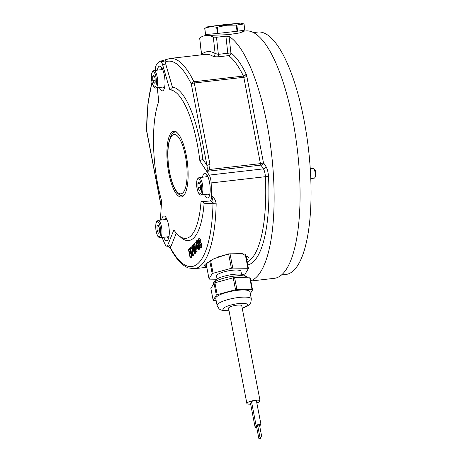 <?xml version="1.0" encoding="UTF-8"?>
<svg xmlns="http://www.w3.org/2000/svg" width="462" height="462" viewBox="0 0 462 462"><rect width="100%" height="100%" fill="white"/><g stroke="black" fill="none" stroke-linecap="round" stroke-linejoin="round"><path stroke-width="0.69" d="M310.239 168.59L313.097 168.26A4.978 1.507 83.4 0 1 313.6 168.463A4.978 1.507 83.4 0 1 315.165 173.036A4.978 1.507 83.4 0 1 314.68 177.847A4.978 1.507 83.4 0 1 314.235 178.159L310.764 178.557M314.68 177.847L315.477 176.732A3.91 1.184 -96.6 0 0 315.858 172.955A3.91 1.184 -96.6 0 0 314.628 169.363L313.6 168.463M197.886 183.374L199.03 182.236L200.277 185.245L200.381 189.397L199.238 190.535L197.99 187.52L197.886 183.374L199.428 183.195M199.082 177.616L197.979 178.17L196.893 180.573C196.286 184.748 196.743 188.733 198.256 192.533C199.509 194.618 200.444 195.414 201.074 194.935A8.714 2.633 -96.6 0 0 202.697 185.972A8.714 2.633 -96.6 0 0 199.082 177.616L207.571 176.64A8.714 2.633 83.4 0 1 207.912 176.675M209.887 193.849A8.714 2.633 83.4 0 1 209.563 193.959L201.074 194.935M200.329 187.254L197.99 187.52M208.114 194.127A9.962 3.009 -96.6 0 0 209.592 195.201M207.317 175.421A9.962 3.009 -96.6 0 0 206.121 176.807M202.541 177.217A12.451 3.765 83.4 0 1 204.787 173.204A12.451 3.765 83.4 0 1 209.95 185.141A12.451 3.765 83.4 0 1 207.629 197.938A12.451 3.765 83.4 0 1 206.549 197.586A12.451 3.765 83.4 0 1 204.533 194.537M155.423 70.374A7.473 2.258 83.4 0 1 156.312 65.09A105.833 31.994 83.4 0 1 159.846 61.4A7.473 2.258 83.4 0 1 160.239 61.227A7.473 2.258 83.4 0 1 162.636 64.819L169.872 89.871A74.705 22.586 83.4 0 1 199.873 160.955L209.182 175.104A7.473 2.258 83.4 0 1 211.14 182.929A105.833 31.994 83.4 0 1 211.509 195.853A7.473 2.258 83.4 0 1 209.962 201.034A7.473 2.258 83.4 0 1 209.927 201.039L201.034 201.588A74.705 22.586 83.4 0 1 186.042 238.346A74.705 22.586 83.4 0 1 173.868 229.966L167.781 245.068A7.473 2.258 83.4 0 1 166.799 246.131A7.473 2.258 83.4 0 1 165.067 244.369A105.833 31.994 83.4 0 1 162.081 237.456M160.372 220.108L161.613 200.93A74.705 22.586 83.4 0 1 158.772 101.461L157.259 87.705M157.351 70.149A12.451 3.765 83.4 0 1 159.592 66.13A12.451 3.765 83.4 0 1 164.299 75.075A12.451 3.765 83.4 0 1 162.439 90.87A12.451 3.765 83.4 0 1 159.344 87.468M161.625 219.964A12.451 3.765 83.4 0 1 161.671 219.727A12.451 3.765 83.4 0 1 163.871 215.945A12.451 3.765 83.4 0 1 169.034 227.882A12.451 3.765 83.4 0 1 166.718 240.685A12.451 3.765 83.4 0 1 163.617 237.277M183.581 195.686A33.039 9.991 -96.6 0 0 187.093 160.354A33.039 9.991 -96.6 0 0 174.59 131.329A33.039 9.991 -96.6 0 0 166.898 152.258A33.039 9.991 -96.6 0 0 173.758 189.472A33.039 9.991 -96.6 0 0 182.109 196.737A33.039 9.991 -96.6 0 0 183.581 195.686M166.401 218.168A9.962 3.009 -96.6 0 0 165.205 219.554M167.198 236.867A9.962 3.009 -96.6 0 0 168.676 237.947M168.971 236.59A8.714 2.633 83.4 0 1 168.647 236.7L160.158 237.676A8.714 2.633 -96.6 0 0 161.954 231.208A8.714 2.633 -96.6 0 0 158.166 220.362L166.655 219.386A8.714 2.633 83.4 0 1 166.996 219.415M159.367 227.991L159.465 232.138L158.322 233.275L157.074 230.267L156.97 226.114L158.12 224.982L159.367 227.991M158.512 225.941L156.97 226.114M159.413 229.995L157.074 230.267M162.127 68.353A9.962 3.009 -96.6 0 0 160.932 69.739M162.924 87.052A9.962 3.009 -96.6 0 0 164.403 88.132M153.892 70.547L152.287 71.789L151.709 73.47C151.132 77.633 151.524 81.491 152.887 85.048C154.314 87.578 155.313 88.513 155.885 87.867A8.714 2.633 -96.6 0 0 157.502 78.904A8.714 2.633 -96.6 0 0 153.892 70.547L162.381 69.571A8.714 2.633 83.4 0 1 162.722 69.606M164.697 86.781A8.714 2.633 83.4 0 1 164.374 86.891L155.885 87.867M154.042 83.466L152.795 80.452L152.697 76.305L153.84 75.167L155.088 78.176L155.192 82.328L154.042 83.466M155.14 80.18L152.795 80.452M152.697 76.305L154.239 76.126M170.126 58.449L166.435 59.483A2.489 2.362 65.6 0 0 165.107 62.018A103.344 31.243 83.4 0 1 191.274 83.951A2.489 0.578 169.1 0 1 194.288 82.993A2.489 0.751 83.4 0 0 193.907 81.751A105.833 31.994 -96.6 0 0 170.126 58.449L205.498 54.377A105.833 31.994 83.4 0 1 212.872 56.202C214.085 56.768 216.187 56.936 219.184 56.711L228.621 55.625A105.833 31.994 83.4 0 1 243.428 76.057L193.907 81.751A2.489 1.796 154.2 0 0 191.274 83.951L206.982 165.523A2.489 0.578 -10.9 0 1 209.996 164.564L194.288 82.993L243.809 77.298A2.489 0.578 169.1 0 0 246.823 76.34A4.978 1.507 -96.6 0 0 246.061 73.862A108.322 32.75 -96.6 0 0 230.902 52.945L229.083 36.394L225.912 36.18L216.482 37.266L213.317 37.104L215.119 53.5A108.322 32.75 -96.6 0 0 201.576 54.337L201.513 54.839M225.912 36.18L227.795 53.263L230.902 52.945A2.489 2.287 126.1 0 1 228.621 55.625A2.489 0.751 83.4 0 1 227.795 53.263L218.359 54.349L215.119 53.5A2.489 2.316 120.5 0 1 212.872 56.202M201.496 54.666L199.671 38.08L201.576 54.337A2.489 2.327 -129.4 0 1 201.617 54.828M250.785 280.752A124.509 37.641 -96.6 0 0 272.574 163.906A124.509 37.641 -96.6 0 0 229.083 36.394M199.775 37.942A124.509 37.641 83.4 0 1 205.723 35.551A124.509 37.641 83.4 0 1 213.317 37.104M246.061 73.862A2.489 1.796 154.2 0 1 243.428 76.057A2.489 0.751 83.4 0 1 243.809 77.298L260.435 163.629A2.489 0.578 169.1 0 0 263.45 162.67A2.489 2.039 -33.3 0 1 260.949 165.107L263.421 168.861A2.489 2.039 146.7 0 0 265.916 166.424L263.45 162.67L246.823 76.34M206.71 171.344L209.534 169.485L260.435 163.629A2.489 0.751 -96.6 0 0 260.949 165.107L206.71 171.344L207.305 168.826A2.489 0.907 25.2 0 1 209.534 169.485L209.996 164.564M199.873 160.955L202.812 159.182L206.982 165.523L207.305 168.826M161.261 206.404L146.656 130.567A2.489 0.849 180 0 1 146.523 130.29A2.489 2.489 0 0 0 146.57 130.763L161.226 206.889M216.164 203.771C215.777 200.473 214.224 197.834 211.509 195.853C212.705 199.162 213.207 201.576 213.005 203.095A2.489 0.982 1.3 0 0 216.164 203.771A105.833 31.994 -96.6 0 1 194.317 268.728L206.809 267.29M206.705 266.759L204.4 265.846L205.226 264.27L213.993 258.697L228.557 253.875L242.261 253.632L248.412 257.369L247.672 259.384L246.812 260.1M247.805 256.214A22.413 5.197 -10.9 0 1 247.216 257.005A22.413 5.197 -10.9 0 1 246.362 257.761M206.45 265.442A22.413 5.197 -10.9 0 1 204.81 264.755M209.742 260.961L212.197 273.7L209.043 278.909L206.295 264.639L207.761 262.22M218.376 256.814L228.644 254.008A21.165 4.909 -10.9 0 1 230.024 253.811L243.774 254.013M228.644 254.008L231.393 268.283L213.08 273.279L210.614 260.458M245.287 254.545L247.938 268.301L232.773 268.087L230.024 253.811M242.943 274.555L244.398 274.162A21.165 4.909 -10.9 0 0 245.282 273.741L248.435 268.526L245.784 254.77M209.043 278.909A21.165 4.909 -10.9 0 0 209.54 279.135L216.597 279.239M247.938 268.301A21.165 4.909 -10.9 0 1 248.435 268.526M231.393 268.283A21.165 4.909 -10.9 0 1 232.773 268.087M212.197 273.7A21.165 4.909 -10.9 0 1 213.08 273.279M217.065 278.95L216.511 276.074A12.451 2.888 -10.9 0 1 223.25 272.089A12.451 2.888 -10.9 0 1 236.486 270.033A12.451 2.888 -10.9 0 1 240.968 271.361L241.516 274.237M213.109 284.731L212.994 284.153A17.429 4.043 -10.9 0 1 213.305 283.108L215.252 280.405A14.94 3.465 -10.9 0 1 238.946 274.053A14.94 3.465 -10.9 0 1 243.745 274.919L246.552 276.709A17.429 4.043 -10.9 0 1 247.228 277.558L247.274 277.783M213.305 283.108A17.429 4.043 -10.9 0 1 240.956 275.698A17.429 4.043 -10.9 0 1 246.552 276.709M214.027 283.212L216.32 295.103L213.167 300.317L210.88 288.427L214.027 283.212A21.165 4.909 -10.9 0 1 214.911 282.79L233.223 277.795A21.165 4.909 -10.9 0 1 234.609 277.598L249.769 277.818A21.165 4.909 -10.9 0 1 250.265 278.043L252.552 289.934L250.323 293.624M233.223 277.795L235.516 289.686L217.204 294.681L214.911 282.79M249.769 277.818L252.061 289.709L236.896 289.489L234.609 277.598M213.167 300.317A21.165 4.909 -10.9 0 0 213.663 300.543L216.158 300.577M252.061 289.709A21.165 4.909 -10.9 0 1 252.552 289.934M235.516 289.686A21.165 4.909 -10.9 0 1 236.896 289.489M216.32 295.103A21.165 4.909 -10.9 0 1 217.204 294.681M229.042 310.857L223.481 310.695L220.738 309.921L219.109 308.911L217.117 305.555L215.742 298.423A17.429 4.043 -10.9 0 1 225.179 292.844A17.429 4.043 -10.9 0 1 243.705 289.969A17.429 4.043 -10.9 0 1 249.977 291.828L251.351 298.966L250.745 302.824L249.613 304.36L247.418 306.063L242.25 308.316M246.87 403.43L228.551 308.287A6.722 1.559 -10.9 0 1 234.858 305.486A6.722 1.559 -10.9 0 1 241.753 305.746L260.077 400.889A6.722 1.559 169.1 0 0 253.176 400.629A6.722 1.559 169.1 0 0 246.87 403.43A6.722 1.559 169.1 0 0 250.647 404.106M256.82 402.922A6.722 1.559 169.1 0 0 259.99 401.241A6.722 1.559 169.1 0 0 260.077 400.889M256.728 427.466A2.489 0.578 -10.9 0 1 255.099 427.234L250.52 403.447A2.489 0.578 -10.9 0 1 251.709 402.702M257.744 425.831A2.489 0.578 -10.9 0 1 256.115 425.6L251.536 401.813A2.489 0.578 -10.9 0 1 253.875 400.773A2.489 0.578 -10.9 0 1 256.427 400.872L261.007 424.659A2.489 0.578 -10.9 0 1 259.58 425.479M255.099 427.234A2.489 0.578 -10.9 0 1 257.802 426.131M259.696 426.091A2.489 0.578 -10.9 0 1 259.99 426.293A2.489 0.578 -10.9 0 1 259.794 426.588M258.916 438.831L260.753 438.478L258.916 438.831L256.629 426.94L257.877 426.495M256.115 425.6A2.489 0.578 -10.9 0 1 258.454 424.561A2.489 0.578 -10.9 0 1 261.007 424.659M259.933 437.196L257.646 425.306L259.477 424.953L261.769 436.844L259.933 437.196L261.769 436.844M166.447 59.477L160.412 61.203L165.107 62.018A9.962 3.009 -96.6 0 1 165.512 63.271A2.489 1.155 -16.1 0 1 162.636 64.819M201.034 201.588C202.593 201.628 203.609 202.356 204.083 203.765L212.555 203.245A9.962 3.009 -96.6 0 0 213.005 203.095A103.344 31.243 83.4 0 1 170.403 247.603A2.489 1.888 151.9 0 0 170.565 248.504C175.953 258.772 181.843 265.24 188.236 267.908L194.317 268.728M199.815 247.626L199.341 249.209M194.184 253.055L193.451 255.353L192.92 255.908L191.742 256.046L190.142 247.719L191.615 246.974L192.752 249.994L192.954 253.973L191.742 256.046M190.506 249.619L190.165 249.971L190.442 251.403M191.147 252.951L190.806 253.303L191.58 257.311L190.096 257.767L188.49 249.44L189.865 248.007L190.055 248.989L188.987 250.104L189.437 252.454L190.465 251.386L190.65 252.368L189.628 253.436L190.402 257.444L190.096 257.767M194.854 242.793L196.032 242.654L197.06 251.582L196.72 251.94L195.542 252.079L193.74 245.657L194.618 253.037L194.277 253.395L192.088 245.68L192.406 245.351L194.196 251.773L193.324 244.392L193.636 244.069L195.443 250.566L194.554 243.104L194.854 242.793L195.882 251.721L195.542 252.079M195.697 252.061L195.461 253.257L194.277 253.395M200.6 247.257L201.288 247.395L201.553 244.103L200.745 242.452L200.71 240.09L199.751 238.617L198.429 238.831L199.532 240.228L199.555 242.556L200.369 244.242L200.11 247.534L199.417 247.389L198.879 245.824L198.851 243.237L198.163 241.747L198.429 238.831M199.561 249.18L198.383 249.318C197.88 249.422 197.361 248.238 196.812 245.755C196.373 243.122 196.344 241.418 196.714 240.65C197.216 240.552 197.736 241.742 198.279 244.213C198.718 246.841 198.752 248.539 198.383 249.318L199.463 249.237M196.714 240.65L197.99 240.459M198.204 248.394L197.69 247.857L197.124 245.426L196.893 241.574L197.395 242.082L197.967 244.542L198.377 247.164L198.14 248.429M194.132 253.84L192.954 253.973M192.406 246.743L191.228 246.875L192.429 246.881M192.435 250.317L192.625 253.309L191.863 254.764L190.627 248.36L191.563 247.978L192.435 250.317M191.615 248.03L190.864 248.117L191.563 247.978M191.851 248.446L192.654 252.622M191.742 248.233L190.627 248.36M190.165 249.971L188.987 250.104M190.835 251.34L190.465 251.386M191.025 252.327L190.65 252.368M190.806 253.303L189.628 253.436M191.58 257.311L190.402 257.444M190.188 247.967L189.865 248.007M190.379 248.954L190.055 248.989M197.06 251.582L195.882 251.721M195.796 252.905L194.618 253.037M193.422 245.235L192.406 245.351M194.658 243.948L193.636 244.069M200.739 242.417L199.555 242.556M200.745 242.452L199.567 242.59M201.288 247.395L199.417 247.389M198.752 239.634L199.324 242.458L198.446 241.297L198.66 239.616M199.954 246.696L199.174 245.42L199.093 243.364L200.075 244.681L199.89 246.731M199.341 242.227L198.897 242.279M167.781 245.068A2.489 2.073 -158 0 1 170.749 246.916A9.962 3.009 -96.6 0 1 170.403 247.603L167.608 246.258M169.872 89.871C171.379 89.484 172.228 88.571 172.407 87.145L165.512 63.271M250.837 281.023L274.266 278.326A124.509 37.641 -96.6 0 0 297.436 150.335A124.509 37.641 -96.6 0 0 245.813 30.942L242.504 31.324L243.763 31.416L239.432 32.964L228.245 34.662L205.723 35.551M226.565 24.913L207.871 26.709L224.232 24.665L240.644 23.1L226.565 24.913M217.342 27.212L226.732 25.248L236.325 25.081L237.006 31.272L218.024 33.403L217.342 27.212A19.924 0.3 173.7 0 1 216.672 27.287L217.354 33.472L211.44 34.009L205.526 34.54L204.845 28.355A19.924 0.3 173.7 0 1 204.741 28.355L205.423 34.54A19.924 0.3 173.7 0 0 205.526 34.54M236.891 25.012L244.046 23.949L244.727 30.14L237.572 31.202L236.891 25.012A19.924 0.3 173.7 0 1 236.325 25.081M207.871 26.709L204.741 28.355M204.845 28.355C208.651 26.784 212.595 26.426 216.672 27.287M237.572 31.202A19.924 0.3 173.7 0 1 237.006 31.272M218.024 33.403A19.924 0.3 173.7 0 1 217.354 33.472M281.427 275L285.776 274.497A122.02 36.891 -96.6 0 0 308.477 149.064A122.02 36.891 -96.6 0 0 257.888 32.057L253.54 32.559M197.736 178.985A7.721 2.333 83.4 0 1 201.605 188.323A7.721 2.333 83.4 0 1 198.054 191.845A7.721 2.333 83.4 0 1 197.736 178.985M174.116 187.046A29.88 9.032 -96.6 0 0 186.983 169.034A29.88 9.032 -96.6 0 0 171.419 136.307A29.88 9.032 -96.6 0 0 174.116 187.046M160.695 231.064A7.721 2.333 83.4 0 1 157.138 234.592A7.721 2.333 83.4 0 1 156.826 221.731A7.721 2.333 83.4 0 1 160.695 231.064M152.864 84.777A7.721 2.333 83.4 0 1 152.547 71.916A7.721 2.333 83.4 0 1 156.416 81.254A7.721 2.333 83.4 0 1 152.864 84.777M216.482 37.266L218.359 54.349A2.489 0.751 -96.6 0 0 219.184 56.711M247.753 264.997A108.322 32.75 -96.6 0 0 268.526 176.859A9.962 3.009 -96.6 0 0 265.916 166.424M209.182 175.104L263.421 168.861A7.473 2.258 83.4 0 1 265.373 176.692A2.489 0.502 177.2 0 1 268.526 176.859M211.14 182.929L265.373 176.692A105.833 31.994 83.4 0 1 247.182 262.029M202.812 159.182A77.194 23.337 -96.6 0 0 172.407 87.145M152.131 82.681A103.344 31.243 83.4 0 0 146.656 130.567A2.489 0.578 169.1 0 0 146.57 130.763M217.117 305.555A17.429 4.043 -10.9 0 1 226.547 299.982A17.429 4.043 -10.9 0 1 245.079 297.106A17.429 4.043 -10.9 0 1 251.351 298.966M229.008 310.678A12.451 2.888 -10.9 0 1 225.086 307.178A12.451 2.888 -10.9 0 1 242.897 303.332A12.451 2.888 -10.9 0 1 242.215 308.137M179.672 236.284A77.194 23.337 -96.6 0 0 204.083 203.765M170.749 246.916L176.311 233.131M198.775 244.155L198.279 244.213M198.365 247.776L197.69 247.857M198.106 245.316L197.124 245.426M197.569 242.712L196.72 242.804M193.451 255.353L192.273 255.492M193.295 249.936L192.752 249.994M200.71 240.09L199.532 240.228M201.553 244.103L200.369 244.242M199.313 241.193L198.446 241.297M200.144 245.305L199.174 245.42M209.979 201.034A2.489 2.374 -93.5 0 1 212.555 203.245M176.166 131.699C173.885 131.878 171.956 133.668 170.38 137.075L168.636 143.243C166.355 154.516 168.572 176.051 174.226 187.849C176.657 193.249 179.77 195.975 183.564 196.015M158.166 220.362L156.56 221.604C155.937 221.708 155.7 224.301 155.85 229.377C157.305 237.624 158.547 236.723 158.974 237.399L160.158 237.676M146.523 130.29L147.921 103.783L151.992 82.086M259.817 425.404L259.99 426.293M260.522 437.289L260.753 438.478M199.907 247.626L201.085 247.493M166.799 246.131L167.608 246.263C167.718 246.211 170.097 247.661 170.565 248.504M207.761 34.338L207.871 35.343M242.411 30.48L242.585 32.069M240.644 23.1L243.376 23.764"/></g></svg>
